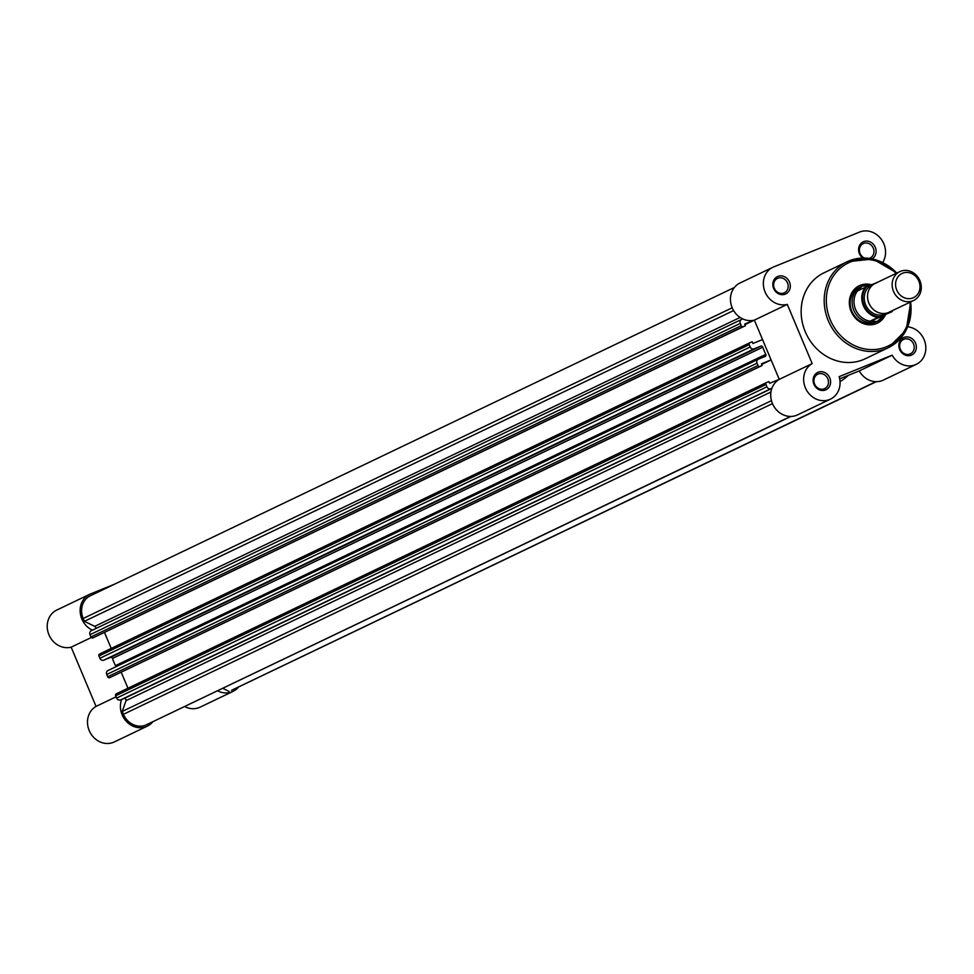 <?xml version="1.0" encoding="UTF-8"?>
<svg xmlns="http://www.w3.org/2000/svg" width="974" height="974" viewBox="0 0 974 974"><rect width="100%" height="100%" fill="white"/><g stroke="black" fill="none" stroke-linecap="round" stroke-linejoin="round"><path stroke-width="1.46" d="M733.605 310.56L84.373 621.327L94.77 626.355A1.595 1.424 -115.6 0 1 95.537 628.68M754.095 348.862L103.78 660.153A3.202 2.849 -115.6 0 1 99.908 658.278L750.211 346.988A3.202 2.849 64.4 0 0 754.095 348.862L760.804 346.135A1.595 1.424 -115.6 0 1 762.776 347.182A57.588 51.245 -115.6 0 0 765.795 354.353A1.595 1.424 64.4 0 1 765.138 356.46L758.429 359.175A3.202 2.849 64.4 0 0 757.029 363.192L106.726 674.495A3.202 2.849 -115.6 0 1 108.126 670.477L758.149 359.309M103.78 660.153L110.488 657.438A1.595 1.424 -115.6 0 1 112.473 658.473L762.776 347.182M115.602 666.886A1.595 1.424 64.4 0 0 115.492 665.644A57.588 51.245 -115.6 0 1 112.473 658.473M790.925 416.446L145.759 725.094A18.396 16.363 -115.6 0 1 123.455 714.295L122.249 711.434L125.999 700.671A1.595 1.424 64.4 0 0 124.015 698.541L120.52 699.953A3.202 2.849 -115.6 0 1 116.636 698.078L115.675 695.789A1.595 1.424 -115.6 0 1 116.381 693.78L766.538 382.551M122.249 711.434L771.457 400.667M771.907 388.224L120.52 699.953M116.636 698.078L766.94 386.788L765.978 384.499L115.675 695.789M116.308 693.817L766.611 382.526A1.595 1.424 64.4 0 1 766.684 382.49L768.924 381.577L769.643 383.281L779.163 379.41M99.908 658.278L98.946 655.989A1.595 1.424 -115.6 0 1 99.579 654.017L749.883 342.726A1.595 1.424 64.4 0 1 749.956 342.69L752.196 341.777L752.914 343.481L762.545 339.573L754.363 320.129L779.261 379.361L812.182 363.606A19.991 17.788 64.4 0 0 805.352 387.774A19.991 17.788 64.4 0 0 830.481 399.121L797.572 414.875A19.991 17.788 -115.6 0 1 772.443 403.528A19.991 17.788 -115.6 0 1 779.261 379.361L771.091 359.917L761.705 364.41M127.947 688.241L121.251 672.316L127.947 688.241M109.624 677.721A1.595 1.424 -115.6 0 1 107.688 676.772L757.991 365.481A1.595 1.424 64.4 0 0 759.927 366.419L109.624 677.721L762.167 365.518L761.461 363.813L771.091 359.917M759.927 366.419L762.167 365.518M107.688 676.772L106.726 674.495M757.991 365.481L757.029 363.192M750.211 346.988L749.25 344.699L98.946 655.989M744.976 324.61L754.29 320.142M104.522 632.516L111.219 648.441L104.522 632.516M92.895 637.921A1.595 1.424 -115.6 0 1 90.947 636.972L741.263 325.681A1.595 1.424 64.4 0 0 743.199 326.619L92.895 637.921L745.439 325.718L744.733 324.013L754.266 320.154M743.199 326.619L745.439 325.718M90.947 636.972L89.998 634.695A3.202 2.849 -115.6 0 1 91.386 630.677L741.421 319.509M741.263 325.681L740.301 323.405L89.998 634.695M742.785 318.936L741.701 319.375A3.202 2.849 64.4 0 0 740.301 323.405M84.373 621.327L83.18 618.478A18.396 16.363 -115.6 0 1 90.412 595.735L734.433 287.452M876.356 381.674L232.336 689.957A18.396 16.363 -115.6 0 1 231.52 690.31L875.918 381.662M99.579 654.017A1.595 1.424 -115.6 0 1 99.64 653.98L749.81 342.751M222.839 688.375L228.975 691.345M840.026 381.625A57.588 51.245 64.4 0 0 848.366 375.343M749.883 342.726A1.595 1.424 64.4 0 0 749.25 344.699M766.611 382.526A1.595 1.424 64.4 0 0 765.978 384.499M766.94 386.788A3.202 2.849 64.4 0 0 770.824 388.663M875.918 283.093A15.998 14.233 64.4 0 0 875.2 283.41A15.998 14.233 64.4 0 0 869.088 303.584A15.998 14.233 64.4 0 0 888.312 312.581A15.998 14.233 64.4 0 0 889.019 312.264L913.612 300.491A15.998 14.233 -115.6 0 1 912.906 300.796A15.998 14.233 -115.6 0 1 893.694 291.81A15.998 14.233 -115.6 0 1 899.806 271.636A15.998 14.233 -115.6 0 1 900.512 271.32A15.998 14.233 -115.6 0 1 919.736 280.305A15.998 14.233 -115.6 0 1 913.612 300.491M912.967 297.898A13.393 11.919 64.4 0 0 918.835 281.072A13.393 11.919 64.4 0 0 902.594 273.207A13.393 11.919 64.4 0 0 896.725 290.033A13.393 11.919 64.4 0 0 912.967 297.898M873.617 284.311A15.998 14.233 64.4 0 0 872.619 284.676A15.998 14.233 64.4 0 0 865.618 304.765A15.998 14.233 64.4 0 0 885.013 314.152A15.998 14.233 64.4 0 0 887.314 312.934M877.866 317.414A18.396 16.363 -115.6 0 1 863.378 305.69A18.396 16.363 -115.6 0 1 865.229 287.342L866.726 286.721A17.751 15.803 64.4 0 0 864.169 305.349A17.751 15.803 64.4 0 0 879.364 316.793L870.622 320.884L877.038 321.517A19.2 17.082 64.4 0 0 877.891 321.14A19.2 17.082 64.4 0 0 884.258 315.479M870.488 285.187A19.2 17.082 64.4 0 0 862.173 286.137L870.366 285.285M866.726 286.721L876.977 282.557M879.364 316.793L890.918 312.106A17.751 15.803 64.4 0 0 891.916 310.876M870.622 320.884L891.88 311.729A18.396 16.363 -115.6 0 0 892.756 310.475M870.549 321.116L884.648 315.199M865.229 287.342L857.79 290.751L862.173 286.137A19.2 17.082 64.4 0 0 861.32 286.514A19.2 17.082 64.4 0 0 853.979 310.718A19.2 17.082 64.4 0 0 877.038 321.517L884.051 315.637M857.79 290.751L859.945 289.875M858.094 290.252A18.396 16.363 64.4 0 0 855.574 309.428A18.396 16.363 64.4 0 0 871.133 321.262M862.745 258.025A9.594 8.535 -115.6 0 1 859.421 253.715A9.594 8.535 -115.6 0 1 863.621 241.649A9.594 8.535 -115.6 0 1 875.261 247.286A9.594 8.535 -115.6 0 1 872.071 258.841M869.258 258.366A7.999 7.122 64.4 0 0 870.135 258.025A7.999 7.122 64.4 0 0 873.276 248.139A7.999 7.122 64.4 0 0 863.232 243.597A7.999 7.122 64.4 0 0 860.079 253.496A7.999 7.122 64.4 0 0 864.401 258.013M813.923 384.304A9.594 8.535 -115.6 0 1 818.123 372.251A9.594 8.535 -115.6 0 1 829.763 377.875A9.594 8.535 -115.6 0 1 825.562 389.941A9.594 8.535 -115.6 0 1 813.923 384.304M827.79 378.728A7.999 7.122 64.4 0 0 817.734 374.199A7.999 7.122 64.4 0 0 814.593 384.085A7.999 7.122 64.4 0 0 824.637 388.626A7.999 7.122 64.4 0 0 827.79 378.728M899.696 349.52A9.594 8.535 -115.6 0 1 903.896 337.467A9.594 8.535 -115.6 0 1 915.536 343.104A9.594 8.535 -115.6 0 1 911.335 355.157A9.594 8.535 -115.6 0 1 899.696 349.52M913.551 343.956A7.999 7.122 64.4 0 0 903.507 339.415A7.999 7.122 64.4 0 0 900.366 349.301A7.999 7.122 64.4 0 0 910.41 353.842A7.999 7.122 64.4 0 0 913.551 343.956M773.648 288.487A9.594 8.535 -115.6 0 1 777.849 276.433A9.594 8.535 -115.6 0 1 789.488 282.07A9.594 8.535 -115.6 0 1 785.288 294.124A9.594 8.535 -115.6 0 1 773.648 288.487M787.503 282.923A7.999 7.122 64.4 0 0 777.459 278.381A7.999 7.122 64.4 0 0 774.318 288.267A7.999 7.122 64.4 0 0 784.362 292.809A7.999 7.122 64.4 0 0 787.503 282.923M885.403 314.833A20.795 18.506 -115.6 0 1 868.248 324.756A20.795 18.506 -115.6 0 1 851.13 311.412A20.795 18.506 -115.6 0 1 853.224 290.666A20.795 18.506 -115.6 0 1 871.535 284.773M861.32 286.514L859.348 287.452A19.2 17.082 64.4 0 0 851.8 311.193A19.2 17.082 64.4 0 0 875.918 322.077L877.891 321.14M787.284 304.375L754.363 320.129A19.991 17.788 -115.6 0 1 732.168 307.723A19.991 17.788 -115.6 0 1 740.021 282.996L772.942 267.241A19.991 17.788 64.4 0 0 765.077 291.969A19.991 17.788 64.4 0 0 787.284 304.375L812.182 363.606M882.712 262.481A19.991 17.788 64.4 0 0 881.02 238.934A19.991 17.788 64.4 0 0 859.592 232.068L773.819 266.852A19.991 17.788 64.4 0 0 772.942 267.241M896.92 273.012L872.984 259.035L847.051 261.775L824.016 272.805A47.665 42.418 64.4 0 0 805.267 331.744A47.665 42.418 64.4 0 0 865.168 358.785L888.215 347.767A47.665 42.418 -115.6 0 1 828.302 320.714A47.665 42.418 -115.6 0 1 847.051 261.775A47.665 42.418 -115.6 0 1 896.762 273.085M830.481 399.121A19.991 17.788 64.4 0 0 839.15 376.658L892.172 355.169A19.991 17.788 64.4 0 0 916.254 364.349A19.991 17.788 64.4 0 0 925.3 343.323A19.991 17.788 64.4 0 0 907.719 326.801M916.254 364.349L883.345 380.103A19.991 17.788 -115.6 0 1 859.263 370.924L839.685 378.849M859.263 370.924L892.172 355.169M114.372 584.254L90.606 593.897A19.991 17.788 64.4 0 0 89.718 594.286A19.991 17.788 64.4 0 0 80.185 612.11A19.991 17.788 64.4 0 0 92.396 630.19M121.604 699.515A19.991 17.788 64.4 0 0 126.596 721.624A19.991 17.788 64.4 0 0 147.257 726.178A19.991 17.788 64.4 0 0 152.65 721.977M217.677 690.846A19.991 17.788 64.4 0 0 233.03 691.394A19.991 17.788 64.4 0 0 238.63 686.938M147.257 726.178L114.348 741.932A19.991 17.788 -115.6 0 1 89.961 732.168A19.991 17.788 -115.6 0 1 96.049 706.406L71.151 647.174A19.991 17.788 -115.6 0 1 48.7 634.159A19.991 17.788 -115.6 0 1 56.809 610.041L89.718 594.286M233.03 691.394L200.12 707.148A19.991 17.788 -115.6 0 1 184.768 706.6M91.312 637.52L71.151 647.174M116.101 696.8L96.049 706.406M94.77 626.355L740.118 317.439M110.488 657.438L760.804 346.135M115.492 665.644L765.795 354.353M124.015 698.541L771.834 388.431M145.759 725.094L790.523 416.446M123.455 714.295L772.479 403.613M125.999 700.671L770.945 391.95M83.18 618.478L732.192 307.796M231.52 690.31L876.296 381.674M910.58 301.94A47.665 42.418 -115.6 0 1 888.215 347.767L906.234 330.028L910.727 301.867M896.056 273.426A46.07 40.993 64.4 0 0 843.094 266.012A46.07 40.993 64.4 0 0 830.286 319.862A46.07 40.993 64.4 0 0 880.253 348.729A46.07 40.993 64.4 0 0 909.874 302.281M741.555 319.448L91.252 630.738M107.98 670.538L758.283 359.248M891.916 311.717L892.781 310.463M875.2 283.41L899.806 271.636"/></g></svg>
